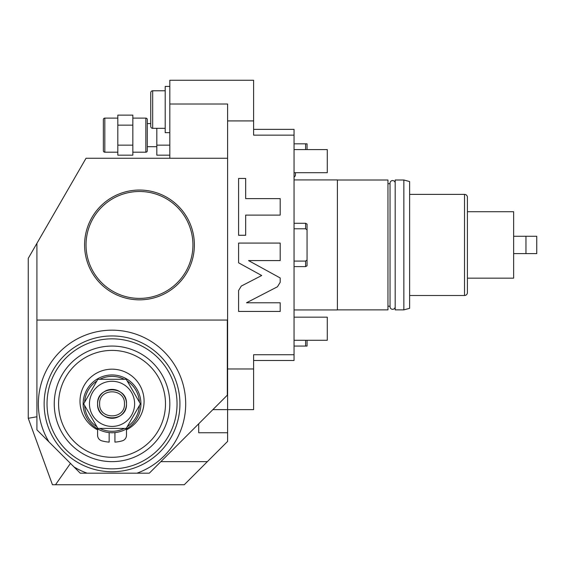 <?xml version="1.0" encoding="UTF-8"?>
<svg xmlns="http://www.w3.org/2000/svg" width="565" height="565" viewBox="0 0 565 565"><rect width="100%" height="100%" fill="white"/><g stroke="black" fill="none" stroke-linecap="round" stroke-linejoin="round"><path stroke-width="0.85" d="M395.182 183.138A2.571 2.571 0 0 0 392.604 180.567A2.571 2.571 0 0 0 390.034 183.138L390.034 306.738A2.571 2.571 0 0 0 392.604 309.309A2.571 2.571 0 0 0 395.182 306.738M395.182 180.009L395.182 309.874L403.848 309.874L403.848 180.009L395.182 180.009M403.848 309.874L409.625 308.328L409.625 181.556L403.848 180.002M409.625 295.502L464.522 295.502A2.889 2.889 0 0 0 467.41 292.613L467.41 278.164L513.634 278.164L513.634 211.713L467.41 211.713L467.41 197.27A2.889 2.889 0 0 0 464.522 194.381L464.522 295.502M409.625 194.381L464.522 194.381M467.41 197.27L467.41 292.613M513.634 236.276L536.75 236.276L536.75 253.607L513.634 253.607M525.966 236.276L525.966 253.607M387.957 306.195L390.034 306.195M387.957 183.689L390.034 183.689M337.397 180.009L387.957 180.009L387.957 309.874L337.397 309.874M294.054 179.931L337.397 179.931L337.397 309.945L294.054 309.945M253.607 129.371L294.054 129.371L294.054 360.505L253.607 360.505M169.818 158.264L169.818 80.258L253.607 80.258L253.607 135.148L294.054 135.148M70.463 463.392L55.511 484.742L184.268 484.742L227.603 441.406L227.603 320.058L36.916 320.058L36.916 243.338L86.035 158.264L227.603 158.264L227.603 320.058M36.916 416.765L28.25 418.291L28.25 258.346L36.916 243.338M28.25 418.291L52.439 484.742L55.511 484.742M207.383 461.633L160.863 461.633M227.314 320.058L227.314 395.182L149.308 473.188L136.935 473.188A73.676 73.676 0 0 0 103.593 330.659A73.676 73.676 0 0 0 48.922 441.858L36.916 429.852L36.916 320.058M48.922 441.858L80.258 473.188L136.935 473.188M294.054 354.728L253.607 354.728L253.607 409.625L212.871 409.625M253.607 120.917L227.603 120.917L227.603 158.264M253.607 368.966L227.603 368.966M246.488 302.776L277.479 286.752L280.191 282.295L280.191 277.959L248.544 260.585L280.191 260.585L280.191 243.077L238.585 243.077L238.585 262.817L261.708 275.515L241.29 286.067L238.585 290.516L238.585 311.435L280.191 311.435L280.191 302.776L246.488 302.776M245.669 215.103L280.191 215.103L280.191 198.619L245.669 198.619L245.669 178.455L238.585 178.455L238.585 235.273L245.669 235.273L245.669 215.103M227.603 120.917L227.603 104.024L169.818 104.024M165.199 90.767L152.677 90.767L165.199 90.767M165.199 128.326L152.677 128.326L152.677 90.767A1.928 1.928 0 0 0 150.749 92.695L150.749 126.398A1.928 1.928 0 0 0 152.677 128.326L165.199 128.326M150.749 92.695L150.749 126.398A1.928 1.928 0 0 0 152.677 128.326M169.818 132.662L165.199 132.662L165.199 86.431L169.818 86.431L165.199 86.431M169.818 145.156L156.823 145.156L156.823 128.326M169.818 155.17L156.823 155.17L156.823 145.156M147.288 123.594L150.749 123.594M147.288 146.709L156.823 146.709M132.839 118.106L145.841 118.106A1.448 1.448 0 0 1 147.288 119.547L147.288 150.749A1.448 1.448 0 0 1 145.841 152.197L132.839 152.197M132.839 155.17L132.839 115.133L117.817 115.133L117.817 155.17L132.839 155.17M132.839 125.14L117.817 125.14M132.839 145.156L117.817 145.156M104.815 152.197L104.815 118.106A1.448 1.448 0 0 0 103.367 119.547L103.367 150.749A1.448 1.448 0 0 0 104.815 152.197L117.817 152.197M104.815 118.106L117.817 118.106M198.711 423.785L198.711 432.741L227.603 432.741M44.141 403.848A67.899 67.899 0 0 0 112.04 471.74A67.899 67.899 0 0 0 179.931 403.848A67.899 67.899 0 0 0 112.04 335.949A67.899 67.899 0 0 0 44.141 403.848M47.029 403.848A65.01 65.01 0 0 0 112.04 468.851A65.01 65.01 0 0 0 177.043 403.848A65.01 65.01 0 0 0 112.04 338.838A65.01 65.01 0 0 0 47.029 403.848M112.04 346.062A57.785 57.785 0 0 0 54.254 403.848A57.785 57.785 0 0 0 112.04 461.633A57.785 57.785 0 0 0 169.818 403.848A57.785 57.785 0 0 0 112.04 346.062M112.04 350.399A53.449 53.449 0 0 0 58.583 403.848A53.449 53.449 0 0 0 112.04 457.297A53.449 53.449 0 0 0 165.489 403.848A53.449 53.449 0 0 0 112.04 350.399M109.151 432.592L109.151 442.12A38.385 38.385 0 0 1 101.834 440.848A5.777 5.777 0 0 1 97.59 435.276L97.59 429.817A32.043 32.043 0 0 1 87.116 381.078A32.043 32.043 0 0 1 136.963 381.078A32.043 32.043 0 0 1 126.482 429.817L126.482 435.276A5.777 5.777 0 0 1 122.238 440.848A38.385 38.385 0 0 1 114.928 442.12L114.928 432.592M112.04 374.955A28.893 28.893 0 0 0 83.147 403.848A28.893 28.893 0 0 0 112.04 432.741A28.893 28.893 0 0 0 140.932 403.848A28.893 28.893 0 0 0 112.04 374.955M99.779 379.292A27.445 27.445 0 0 1 124.293 379.292M127.174 380.951A27.445 27.445 0 0 1 139.435 402.181M139.435 405.508A27.445 27.445 0 0 1 127.174 426.745M124.293 428.404A27.445 27.445 0 0 1 99.779 428.404M96.897 380.951A27.445 27.445 0 0 0 84.637 402.181M84.637 405.508A27.445 27.445 0 0 0 96.897 426.745M140.395 403.848L126.214 379.292L97.858 379.292L83.677 403.848L97.858 428.404L126.214 428.404L140.395 403.848M134.618 403.848A22.579 22.579 0 0 0 112.04 381.269A22.579 22.579 0 0 0 89.461 403.848A22.579 22.579 0 0 0 112.04 426.427A22.579 22.579 0 0 0 134.618 403.848M97.59 403.848A14.443 14.443 0 0 0 112.04 418.291A14.443 14.443 0 0 0 126.482 403.848A14.443 14.443 0 0 0 112.04 389.398A14.443 14.443 0 0 0 97.59 403.848C96.693 385.21 127.379 385.21 126.482 403.848C127.379 422.486 96.693 422.486 97.59 403.848M99.617 403.848C98.847 387.823 125.232 387.823 124.462 403.848C125.232 419.873 98.847 419.873 99.617 403.848M139.484 299.838A54.897 54.897 0 0 1 84.588 244.942A54.897 54.897 0 0 1 139.484 190.045A54.897 54.897 0 0 1 194.381 244.942A54.897 54.897 0 0 1 139.484 299.838M139.484 191.493A53.449 53.449 0 0 1 192.933 244.942A53.449 53.449 0 0 1 139.484 298.391A53.449 53.449 0 0 1 86.035 244.942A53.449 53.449 0 0 1 139.484 191.493M97.611 404.589L97.597 404.215M97.667 402.379L97.632 402.739L97.667 402.379M97.597 403.474L97.611 403.106M294.054 317.17L327.283 317.17L327.283 340.285L294.054 340.285M294.054 149.598L327.283 149.598L327.283 172.713L294.054 172.713M295.446 174.776L295.446 172.713L295.446 174.776A2.571 2.571 0 0 1 294.054 177.057M307.056 340.285L307.056 346.062L294.054 346.062M305.616 340.285L305.616 346.062M305.616 317.17L307.056 317.17M307.056 172.713L305.616 172.713M294.054 143.821L305.616 143.821L305.616 149.598M305.616 143.821L307.056 143.821L307.056 149.598M294.054 261.094L305.616 261.094L305.616 266.609L294.054 266.609M305.616 261.094L307.056 259.957L307.056 229.927L305.616 228.79L294.054 228.79M307.056 229.927L307.056 224.107L305.616 223.274L305.616 228.79M307.056 259.957L307.056 265.776L305.616 266.609M145.841 118.106L145.841 152.197M74.029 466.958A73.676 73.676 0 0 0 87.144 473.188M305.616 223.274L294.054 223.274"/></g></svg>
